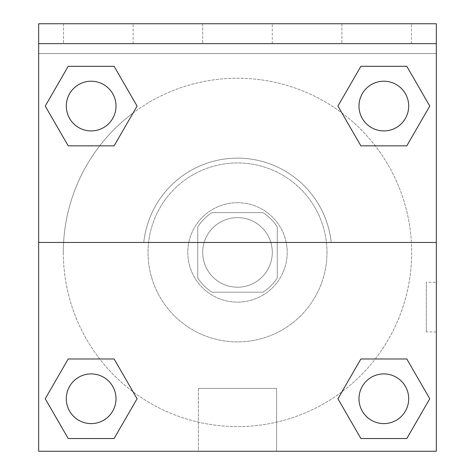 <?xml version="1.0" encoding="UTF-8"?>
<svg xmlns="http://www.w3.org/2000/svg" width="475" height="475" viewBox="0 0 475 475"><rect width="100%" height="100%" fill="white"/><g stroke="black" fill="none" stroke-linecap="round" stroke-linejoin="round"><path stroke-width="0.36" stroke-dasharray="2.38 1.78" d="M272.294 252.415A34.794 34.794 0 0 0 220.103 222.276A34.794 34.794 0 0 0 220.103 282.548A34.794 34.794 0 0 0 272.294 252.415A34.794 34.794 0 0 0 220.103 222.276A34.794 34.794 0 0 0 220.103 282.548A34.794 34.794 0 0 0 272.294 252.415M263.007 292.178L211.993 292.178A47.245 47.245 0 0 1 197.731 277.917L197.731 226.908A47.245 47.245 0 0 1 211.993 212.646L263.007 212.646A47.245 47.245 0 0 1 277.269 226.908L277.269 277.917A47.245 47.245 0 0 1 263.007 292.178L211.993 292.178A47.245 47.245 0 0 1 197.731 277.917L197.731 226.908A47.245 47.245 0 0 1 211.993 212.646L263.007 212.646A47.245 47.245 0 0 1 277.269 226.908L277.269 277.917A47.245 47.245 0 0 1 263.007 292.178M237.5 202.706A49.709 49.709 0 0 1 280.547 277.269A49.709 49.709 0 0 1 194.453 277.269A49.709 49.709 0 0 1 237.5 202.706A49.709 49.709 0 0 0 187.791 252.415A49.709 49.709 0 0 0 237.5 302.124A49.709 49.709 0 0 0 287.209 252.415A49.709 49.709 0 0 0 237.5 202.706M326.978 252.415A89.478 89.478 0 0 0 192.761 174.925A89.478 89.478 0 0 0 192.761 329.899A89.478 89.478 0 0 0 326.978 252.415A89.478 89.478 0 0 0 192.761 174.925A89.478 89.478 0 0 0 192.761 329.899A89.478 89.478 0 0 0 326.978 252.415M38.665 242.47L143.777 242.47L38.665 242.47L38.665 23.75L38.665 53.574L436.335 53.574L436.335 451.25L38.665 451.25L38.665 242.47L331.223 242.47A94.246 94.246 0 0 0 143.777 242.47A94.246 94.246 0 0 1 331.223 242.47L436.335 242.47L436.335 451.25L38.665 451.25L38.665 53.574L436.335 53.574L436.335 451.25L38.665 451.25L38.665 53.574L436.335 53.574L436.335 23.75L38.665 23.75L38.665 53.574L436.335 53.574L436.335 23.75L38.665 23.75L436.335 23.75L436.335 43.635L38.665 43.635M375.268 358.987L406.802 358.987L429.762 398.757L406.802 358.987L375.268 358.987L406.802 358.987L429.762 398.757L406.802 438.526L360.887 438.526L337.927 398.757L341.935 391.816M114.113 358.987L137.073 398.757L114.113 358.987L137.073 398.757L114.113 438.526L137.073 398.757L114.113 358.987L137.073 398.757L114.113 438.526L68.198 438.526L45.238 398.757L68.198 358.987L99.732 358.987M436.323 282.245L436.323 331.954L436.335 282.245L436.335 331.954L436.335 282.245L436.335 331.954L436.335 282.245L426.318 282.245L426.318 331.954L426.318 282.245M436.335 242.47L436.335 43.635M408.696 398.757A24.854 24.854 0 0 0 371.414 377.233A24.854 24.854 0 0 0 371.414 420.28A24.854 24.854 0 0 0 408.696 398.757A24.854 24.854 0 0 1 383.842 423.611A24.854 24.854 0 0 1 358.987 398.757A24.854 24.854 0 0 1 383.842 373.902A24.854 24.854 0 0 1 408.696 398.757A24.854 24.854 0 0 0 371.414 377.233A24.854 24.854 0 0 0 371.414 420.28A24.854 24.854 0 0 0 408.696 398.757A24.854 24.854 0 0 0 371.414 377.233A24.854 24.854 0 0 0 371.414 420.28A24.854 24.854 0 0 0 408.696 398.757A24.854 24.854 0 0 0 371.414 377.233A24.854 24.854 0 0 0 371.414 420.28A24.854 24.854 0 0 0 408.696 398.757M408.696 106.067A24.854 24.854 0 0 0 371.414 84.544A24.854 24.854 0 0 0 371.414 127.591A24.854 24.854 0 0 0 408.696 106.067A24.854 24.854 0 0 0 371.414 84.544A24.854 24.854 0 0 0 371.414 127.591A24.854 24.854 0 0 0 408.696 106.067A24.854 24.854 0 0 0 371.414 84.544A24.854 24.854 0 0 0 371.414 127.591A24.854 24.854 0 0 0 408.696 106.067A24.854 24.854 0 0 0 371.414 84.544A24.854 24.854 0 0 0 371.414 127.591A24.854 24.854 0 0 0 408.696 106.067A24.854 24.854 0 0 0 371.414 84.544A24.854 24.854 0 0 0 371.414 127.591A24.854 24.854 0 0 0 408.696 106.067M116.013 106.067A24.854 24.854 0 0 0 78.731 84.544A24.854 24.854 0 0 0 78.731 127.591A24.854 24.854 0 0 0 116.013 106.067A24.854 24.854 0 0 0 78.731 84.544A24.854 24.854 0 0 0 78.731 127.591A24.854 24.854 0 0 0 116.013 106.067A24.854 24.854 0 0 0 78.731 84.544A24.854 24.854 0 0 0 78.731 127.591A24.854 24.854 0 0 0 116.013 106.067A24.854 24.854 0 0 0 78.731 84.544A24.854 24.854 0 0 0 78.731 127.591A24.854 24.854 0 0 0 116.013 106.067A24.854 24.854 0 0 0 78.731 84.544A24.854 24.854 0 0 0 78.731 127.591A24.854 24.854 0 0 0 116.013 106.067M116.013 398.757A24.854 24.854 0 0 0 78.731 377.233A24.854 24.854 0 0 0 78.731 420.28A24.854 24.854 0 0 0 116.013 398.757A24.854 24.854 0 0 0 78.731 377.233A24.854 24.854 0 0 0 78.731 420.28A24.854 24.854 0 0 0 116.013 398.757A24.854 24.854 0 0 0 78.731 377.233A24.854 24.854 0 0 0 78.731 420.28A24.854 24.854 0 0 0 116.013 398.757A24.854 24.854 0 0 0 78.731 377.233A24.854 24.854 0 0 0 78.731 420.28A24.854 24.854 0 0 0 116.013 398.757A24.854 24.854 0 0 0 78.731 377.233A24.854 24.854 0 0 0 78.731 420.28A24.854 24.854 0 0 0 116.013 398.757M63.318 252.415A174.183 174.183 0 0 0 237.5 426.592A174.183 174.183 0 0 0 411.683 252.415A174.183 174.183 0 0 0 237.5 78.232A174.183 174.183 0 0 0 63.318 252.415M237.5 53.574L212.646 53.574L237.5 53.592M198.402 451.25L276.598 451.25L198.402 451.25L198.402 388.419L276.598 388.419L198.402 388.419L276.598 388.419L198.402 388.419L198.402 451.25L276.598 451.25L198.402 451.25M38.665 331.954L38.677 282.245L38.665 331.954M341.887 23.75L411.481 23.75L341.887 23.75L411.481 23.75L341.887 23.75L341.887 43.635L411.481 43.635L341.887 43.635L411.481 43.635L341.887 43.635L341.887 23.75M63.519 23.75L133.113 23.75L63.519 23.75L133.113 23.75L63.519 23.75L63.519 43.635L133.113 43.635L63.519 43.635L133.113 43.635L63.519 43.635L63.519 23.75M202.706 23.75L272.294 23.75L202.706 23.75L272.294 23.75L202.706 23.75L202.706 43.635L272.294 43.635L202.706 43.635L272.294 43.635L202.706 43.635L202.706 23.75M99.732 145.837L68.198 145.837L45.238 106.067L68.198 145.837L99.732 145.837L68.198 145.837L45.238 106.067L68.198 66.304L114.113 66.304L137.073 106.067L133.065 113.008A174.183 174.183 0 0 0 159.558 408.185A174.183 174.183 0 0 0 411.683 252.415A174.183 174.183 0 0 0 133.065 113.008M360.887 145.837L337.927 106.067L360.887 145.837L337.927 106.067L360.887 145.837L337.927 106.067L360.887 66.304L406.802 66.304L429.762 106.067L406.802 145.837L375.268 145.837M45.238 398.757L68.198 438.526L114.113 438.526L137.073 398.757L114.113 438.526L68.198 438.526L45.238 398.757L68.198 438.526L45.238 398.757L68.198 358.987M429.762 398.757L406.802 438.526L429.762 398.757L406.802 358.987L429.762 398.757L406.802 438.526L360.887 438.526L337.927 398.757L360.887 438.526L337.927 398.757L360.887 358.987M337.927 106.067L360.887 66.304L337.927 106.067L360.887 66.304L406.802 66.304L429.762 106.067L406.802 66.304L429.762 106.067L406.802 145.837M45.238 106.067L68.198 66.304L45.238 106.067L68.198 145.837L45.238 106.067L68.198 66.304L114.113 66.304L137.073 106.067L114.113 66.304L137.073 106.067L114.113 145.837M411.481 43.635L411.481 23.75L411.481 43.635M133.113 43.635L133.113 23.75L133.113 43.635M406.802 438.526L360.887 438.526L337.927 398.757M360.887 66.304L406.802 66.304L429.762 106.067M68.198 66.304L114.113 66.304L137.073 106.067M276.598 451.25L276.598 388.419L276.598 451.25M436.323 331.954L426.318 331.954M272.294 43.635L272.294 23.75L272.294 43.635"/><path stroke-width="0.71" d="M341.935 391.816L360.887 358.987L375.268 358.987L360.887 358.987L337.927 398.757L360.887 358.987L406.802 358.987L360.887 358.987L406.802 358.987L429.762 398.757L406.802 438.526L429.762 398.757M68.198 358.987L114.113 358.987L68.198 358.987L45.238 398.757L68.198 358.987L114.113 358.987L137.073 398.757L114.113 438.526L68.198 438.526L114.113 438.526L68.198 438.526L45.238 398.757M133.065 113.008L114.113 145.837L99.732 145.837L114.113 145.837L137.073 106.067L114.113 145.837L68.198 145.837L114.113 145.837L68.198 145.837L45.238 106.067L68.198 66.304L45.238 106.067M406.802 145.837L360.887 145.837L406.802 145.837L429.762 106.067L406.802 145.837L360.887 145.837L337.927 106.067L360.887 66.304L337.927 106.067M436.335 43.635L436.335 23.75L38.665 23.75L38.665 43.635L436.335 43.635L436.335 451.25L38.665 451.25L38.665 43.635M406.802 438.526L360.887 438.526L406.802 438.526L360.887 438.526L337.927 398.757M38.665 242.47L436.335 242.47M360.887 66.304L406.802 66.304L360.887 66.304L406.802 66.304L429.762 106.067M68.198 66.304L114.113 66.304L68.198 66.304L114.113 66.304L137.073 106.067M408.696 398.757A24.854 24.854 0 0 0 371.414 377.233A24.854 24.854 0 0 0 371.414 420.28A24.854 24.854 0 0 0 408.696 398.757M116.013 398.757A24.854 24.854 0 0 0 78.731 377.233A24.854 24.854 0 0 0 78.731 420.28A24.854 24.854 0 0 0 116.013 398.757M408.696 106.067A24.854 24.854 0 0 0 371.414 84.544A24.854 24.854 0 0 0 371.414 127.591A24.854 24.854 0 0 0 408.696 106.067M116.013 106.067A24.854 24.854 0 0 0 78.731 84.544A24.854 24.854 0 0 0 78.731 127.591A24.854 24.854 0 0 0 116.013 106.067M360.887 358.987L375.268 358.987M99.732 358.987L114.113 358.987M375.268 145.837L360.887 145.837M114.113 145.837L99.732 145.837"/></g></svg>
